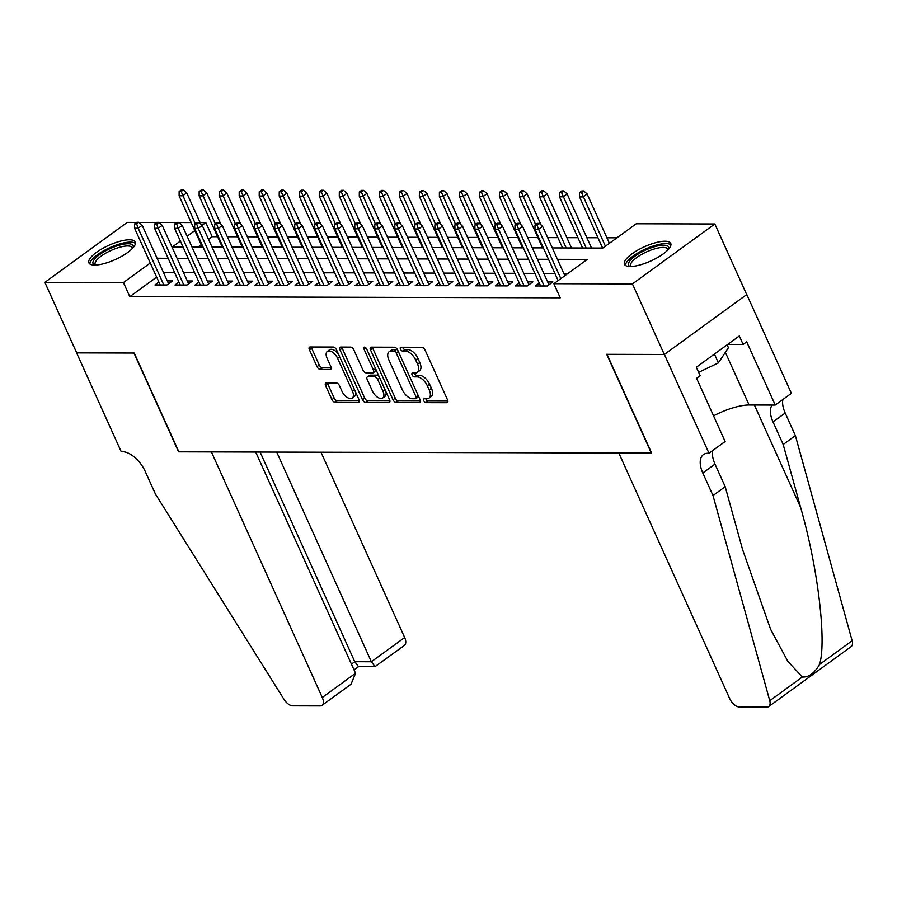 <?xml version="1.0" encoding="UTF-8"?>
<svg xmlns="http://www.w3.org/2000/svg" width="897" height="897" viewBox="0 0 897 897"><rect width="100%" height="100%" fill="white"/><g stroke="black" fill="none" stroke-linecap="round" stroke-linejoin="round"><path stroke-width="1.35" d="M423.72 400.701A2.231 1.189 -126 0 0 425.974 402.641L446.852 402.697A3.196 1.704 -126 0 0 447.48 402.518A3.196 1.704 -126 0 0 447.569 399.939L425.055 350.065A3.196 1.704 -126 0 0 421.837 347.296L400.959 347.24A2.231 1.189 -126 0 0 400.522 347.363A2.231 1.189 -126 0 0 400.454 349.168A2.231 1.189 -126 0 0 402.708 351.119L405.41 351.119A10.226 5.449 -126 0 1 415.703 360.011L417.576 364.16A10.226 5.449 -126 0 1 417.307 372.412A10.226 5.449 -126 0 1 415.289 373.006L412.586 373.006A2.231 1.189 -126 0 0 412.149 373.13A2.231 1.189 -126 0 0 412.093 374.935A2.231 1.189 -126 0 0 414.336 376.886L417.038 376.886A10.226 5.449 -126 0 1 427.331 385.766L429.215 389.926A10.226 5.449 -126 0 1 428.934 398.178A10.226 5.449 -126 0 1 426.927 398.773L424.225 398.761A2.231 1.189 -126 0 0 423.788 398.896A2.231 1.189 -126 0 0 423.72 400.701M425.828 398.773A2.231 1.189 -126 0 0 425.952 399.087A2.231 1.189 -126 0 0 428.205 401.026L447.906 401.082M402.562 347.24A2.231 1.189 -126 0 0 402.686 347.554A2.231 1.189 -126 0 0 404.939 349.494L407.642 349.505L405.41 351.119M414.19 373.006A2.231 1.189 -126 0 0 414.313 373.32A2.231 1.189 -126 0 0 416.567 375.26L419.269 375.271L417.038 376.886M129.437 239.791A25.385 7.804 155.7 0 1 135.212 241.977A25.385 7.804 155.7 0 1 121.914 256.172A25.385 7.804 155.7 0 1 94.701 265.064A25.385 7.804 155.7 0 1 88.938 262.877A25.385 7.804 155.7 0 1 102.224 248.682A25.385 7.804 155.7 0 1 129.437 239.791M664.969 241.237A25.385 7.804 155.7 0 1 670.743 243.423A25.385 7.804 155.7 0 1 657.445 257.618A25.385 7.804 155.7 0 1 630.232 266.51A25.385 7.804 155.7 0 1 624.469 264.323A25.385 7.804 155.7 0 1 637.756 250.128A25.385 7.804 155.7 0 1 664.969 241.237M326.317 382.873A3.196 1.704 -126 0 0 325.689 383.053A3.196 1.704 -126 0 0 325.6 385.632L331.924 399.625A3.196 1.704 -126 0 0 335.142 402.405L358.329 402.461A3.196 1.704 -126 0 0 358.957 402.271A3.196 1.704 -126 0 0 359.035 399.703L336.521 349.83A3.196 1.704 -126 0 0 333.303 347.049L310.115 346.993A3.196 1.704 -126 0 0 309.487 347.184A3.196 1.704 -126 0 0 309.409 349.763L317.033 366.66A3.196 1.704 -126 0 0 320.251 369.429L330.174 369.463A3.196 1.704 -126 0 0 330.802 369.272A3.196 1.704 -126 0 0 330.892 366.694L327.102 358.318A8.544 4.552 -126 0 1 327.338 351.422A8.544 4.552 -126 0 1 337.62 358.34L352.443 391.17A8.544 4.552 -126 0 1 352.218 398.066A8.544 4.552 -126 0 1 341.925 391.148L339.458 385.676A3.196 1.704 -126 0 0 336.24 382.896L326.317 382.873M709 453.265L664.397 354.472L607.034 354.326L651.637 453.108L618.807 453.019L729.676 698.572A9.766 5.203 -126 0 0 739.509 707.049L766.834 707.128A9.766 5.203 -126 0 0 768.751 706.556A9.766 5.203 -126 0 0 769.761 700.703L712.992 495.559L702.799 472.977A22.784 12.143 54 0 1 703.416 454.588A22.784 12.143 54 0 1 707.89 453.254L709 453.265L725.135 441.515L696.599 378.299L700.153 375.697L696.33 367.232L739.307 335.971L743.131 344.437L746.696 341.847L775.243 405.063L791.389 393.323L746.786 294.53L664.296 354.472L606.731 354.315L651.334 453.108L178.873 451.83L134.27 353.048L76.705 352.891L44.85 282.331L127.239 222.389L136.647 222.411M664.296 354.472L632.43 283.912L553.853 283.699L587.255 259.401L557.463 259.323M156.661 277.117L129.796 296.649L560.233 297.815L553.853 283.699M129.796 296.649L123.427 282.544L44.85 282.331M393.032 399.793A3.196 1.704 -126 0 0 396.25 402.562L419.437 402.63A3.196 1.704 -126 0 0 420.065 402.439A3.196 1.704 -126 0 0 420.155 399.86L397.64 349.998A3.196 1.704 -126 0 0 394.422 347.217L371.235 347.161A3.196 1.704 -126 0 0 370.607 347.341A3.196 1.704 -126 0 0 370.517 349.92L393.032 399.793L395.263 398.167A3.196 1.704 -126 0 0 398.481 400.948L420.491 401.004M388.883 402.54L365.696 402.484A3.196 1.704 -126 0 1 362.478 399.703L339.963 349.841A3.196 1.704 -126 0 1 340.053 347.262A3.196 1.704 -126 0 1 340.681 347.072L350.604 347.105A3.196 1.704 -126 0 1 353.822 349.875L362.949 370.102A3.196 1.704 -126 0 0 366.167 372.872L372.748 372.894A3.196 1.704 -126 0 0 373.376 372.704A3.196 1.704 -126 0 0 373.466 370.125L363.958 349.079A2.231 1.189 -126 0 1 364.014 347.274A2.231 1.189 -126 0 1 366.705 349.079L389.601 399.782A3.196 1.704 -126 0 1 389.511 402.361A3.196 1.704 -126 0 1 388.883 402.54L389.881 401.822M539.276 283.093L535.33 285.964L547.338 285.986L552.911 281.938L547.675 281.927M519.251 283.037L515.315 285.908L527.324 285.941L532.885 281.882L527.649 281.871M499.237 282.981L495.29 285.851L507.298 285.885L512.871 281.837L507.635 281.815M479.211 282.925L475.275 285.795L487.284 285.829L492.845 281.781L487.609 281.77M459.197 282.88L455.25 285.739L467.259 285.773L472.831 281.725L467.595 281.714M439.171 282.824L435.236 285.683L447.244 285.717L452.806 281.669L447.569 281.658M419.157 282.768L415.21 285.638L427.219 285.672L432.791 281.613L427.555 281.602M399.131 282.712L395.196 285.582L407.204 285.616L412.766 281.568L407.53 281.546M379.117 282.656L375.17 285.526L387.179 285.56L392.751 281.512L387.515 281.49M359.092 282.611L355.156 285.47L367.165 285.504L372.726 281.456L367.49 281.445M339.077 282.555L335.13 285.414L347.139 285.448L352.712 281.4L347.475 281.389M319.052 282.499L315.116 285.369L327.125 285.392L332.686 281.344L327.45 281.333M299.037 282.443L295.091 285.313L307.099 285.347L312.672 281.288L307.436 281.277M279.012 282.387L275.076 285.257L287.085 285.291L292.646 281.243L287.41 281.221M258.998 282.331L255.051 285.201L267.059 285.235L272.632 281.187L267.396 281.176M238.972 282.286L235.036 285.145L247.045 285.179L252.606 281.131L247.37 281.12M218.958 282.23L215.011 285.089L227.019 285.123L232.592 281.075L227.356 281.064M198.932 282.174L194.997 285.044L207.005 285.078L212.567 281.019L207.33 281.008M178.918 282.118L174.971 284.988L186.98 285.022L192.552 280.974L187.316 280.952M567.958 273.439L563.832 273.428M554.895 273.406L543.806 273.383M534.87 273.361L523.792 273.327M514.856 273.305L503.766 273.271M494.83 273.249L483.752 273.215M474.816 273.193L463.727 273.159M454.79 273.137L443.712 273.114M434.776 273.08L423.687 273.058M414.75 273.036L403.672 273.002M394.736 272.98L383.647 272.946M374.711 272.923L363.633 272.89M354.696 272.867L343.607 272.834M334.671 272.811L323.593 272.789M314.656 272.766L303.567 272.733M294.631 272.71L283.553 272.677M274.617 272.654L263.527 272.621M254.591 272.598L243.513 272.565M234.577 272.542L223.488 272.52M214.551 272.486L203.473 272.464M194.537 272.441L183.448 272.408M174.523 272.385L163.433 272.352M158.892 282.062L154.957 284.932L166.965 284.966L172.538 280.918L167.291 280.896M616.945 237.806L606.899 237.772M597.963 237.75L586.873 237.716M577.937 237.694L566.859 237.671M557.923 237.649L547.652 237.615M537.897 237.593L527.638 237.559M517.883 237.537L507.612 237.503M497.857 237.481L487.598 237.458M477.843 237.425L467.572 237.402M457.818 237.369L447.558 237.346M437.803 237.324L427.533 237.29M417.778 237.268L407.518 237.234M397.763 237.212L387.504 237.189M377.738 237.156L367.478 237.133M357.724 237.1L347.464 237.077M337.698 237.055L327.439 237.021M317.684 236.999L307.424 236.965M297.658 236.943L287.399 236.909M277.644 236.886L267.384 236.864M257.618 236.83L247.359 236.808M237.604 236.774L227.345 236.752M217.579 236.73L212.197 236.707L208.53 239.376M201.197 244.713L198.091 246.967M746.685 294.53L714.831 223.97L632.43 283.912M138.99 222.422L156.672 222.467M159.016 222.467L176.687 222.523M179.03 222.523L191.196 222.557M200.132 222.579L205.817 222.602L202.083 225.315M212.197 236.707L205.817 222.602M552.317 247.92L602.84 248.065L636.253 223.757L714.831 223.97M180.387 241.102L172.415 246.899L183.022 246.933M191.958 246.955L203.036 246.978M211.972 247.011L223.061 247.034M231.998 247.056L243.076 247.09M252.012 247.112L263.101 247.146M272.038 247.168L283.116 247.202M292.052 247.224L303.141 247.258M312.078 247.28L323.155 247.303M332.092 247.325L343.181 247.359M352.117 247.381L363.195 247.415M372.132 247.437L383.221 247.471M392.157 247.494L403.235 247.527M412.172 247.55L423.261 247.572M432.197 247.606L443.275 247.628M452.211 247.65L463.3 247.684M472.237 247.707L483.315 247.74M492.251 247.763L503.34 247.796M512.277 247.819L523.355 247.852M532.291 247.875L543.38 247.897M194.817 230.596L187.103 236.214M150.281 263L123.427 282.544M548.527 259.3L537.438 259.267M528.501 259.244L517.423 259.211M508.487 259.188L497.398 259.155M488.461 259.132L477.383 259.11M468.447 259.076L457.358 259.054M448.422 259.031L437.344 258.998M428.407 258.975L417.318 258.941M408.382 258.919L397.304 258.885M388.367 258.863L377.278 258.841M368.342 258.807L357.264 258.785M348.328 258.762L337.238 258.728M328.302 258.706L317.224 258.672M308.288 258.65L297.199 258.616M288.262 258.594L277.184 258.56M268.248 258.538L257.159 258.515M248.222 258.482L237.144 258.459M228.208 258.437L217.119 258.403M208.182 258.381L197.105 258.347M188.168 258.325L177.079 258.291M168.143 258.269L157.065 258.246M428.934 398.178L431.165 396.552A10.226 5.449 -126 0 0 431.435 388.311L429.215 389.926M419.269 375.271A10.226 5.449 -126 0 1 429.562 384.151L431.435 388.311M417.307 372.412L419.527 370.786A10.226 5.449 -126 0 0 419.807 362.545L417.576 364.16M407.642 349.505A10.226 5.449 -126 0 1 417.924 358.385L419.807 362.545M372.401 347.161A3.196 1.704 -126 0 0 372.748 348.305L395.263 398.167M415.524 398.739A2.231 1.189 -126 0 0 415.973 398.616A2.231 1.189 -126 0 0 416.029 396.81L396.261 353.037A2.231 1.189 -126 0 0 394.007 351.097L391.159 351.086A10.226 5.449 -126 0 0 389.152 351.68A10.226 5.449 -126 0 0 388.872 359.932L402.383 389.859A10.226 5.449 -126 0 0 412.676 398.739L415.524 398.739M417.755 397.124A2.231 1.189 -126 0 0 418.193 396.99A2.231 1.189 -126 0 0 418.507 396.216M397.808 350.379A2.231 1.189 -126 0 0 396.239 349.471L394.007 351.097M389.152 351.68L391.384 350.065A10.226 5.449 -126 0 1 393.391 349.46L396.239 349.471M389.937 400.925L367.927 400.858L365.696 402.484M341.847 347.083A3.196 1.704 -126 0 0 342.194 348.215L364.709 398.089A3.196 1.704 -126 0 0 367.927 400.858M373.376 372.704L375.608 371.089A3.196 1.704 -126 0 0 376.045 369.755M372.423 391.092A8.544 4.552 -126 0 0 382.705 398.01A8.544 4.552 -126 0 0 382.941 391.114L377.715 379.554A3.196 1.704 -126 0 0 374.498 376.774L367.916 376.751A3.196 1.704 -126 0 0 367.288 376.942A3.196 1.704 -126 0 0 367.198 379.521L372.423 391.092M382.705 398.01L384.936 396.396A8.544 4.552 -126 0 0 385.889 391.574M379.162 376.684A3.196 1.704 -126 0 0 376.729 375.148L374.498 376.774M367.288 376.942L369.519 375.327A3.196 1.704 -126 0 1 370.147 375.137L376.729 375.148M352.218 398.066L354.438 396.452A8.544 4.552 -126 0 0 355.391 391.63M338.696 354.64A8.544 4.552 -126 0 0 329.558 349.796L327.338 351.422M311.293 346.993A3.196 1.704 -126 0 0 311.629 348.137L319.265 365.034A3.196 1.704 -126 0 0 322.483 367.815L331.228 367.837M327.495 382.873A3.196 1.704 -126 0 0 327.831 384.017L334.144 397.999A3.196 1.704 -126 0 0 337.362 400.78L359.383 400.836M583.779 190.96L581.772 190.949L579.54 192.575L581.548 192.575L583.779 190.96L587.12 193.987L583.117 196.903L579.507 196.892L602.616 248.065M581.548 192.575L605.385 246.215M587.12 193.987L609.388 243.3M579.507 196.892L579.54 192.575M564.852 275.704L542.584 226.38L538.581 229.296L560.849 278.619M537.011 224.979L539.243 223.364L537.236 223.353L535.004 224.979L537.011 224.979L538.581 229.296L534.971 229.296L558.136 280.593M542.584 226.38L539.243 223.364M535.004 224.979L534.971 229.296M630.131 266.51A21.965 6.75 155.7 0 1 633.63 257.226A21.965 6.75 155.7 0 1 654.888 246.641A21.965 6.75 155.7 0 1 668.635 249.119M667.973 249.859A20.339 6.257 -24.3 0 0 667.794 249.175A20.339 6.257 -24.3 0 0 655.057 248.761A20.339 6.257 -24.3 0 0 630.726 265.916A20.339 6.257 -24.3 0 0 631.118 266.487M670.945 244.87A25.217 7.748 -24.3 0 0 655.808 245.24A25.217 7.748 -24.3 0 0 625.411 265.422M698.64 372.333L718.407 362.881L728.42 347.7L727.131 344.829M714.427 354.068L718.407 362.881M94.6 265.064A21.965 6.75 155.7 0 1 98.098 255.78A21.965 6.75 155.7 0 1 119.357 245.195A21.965 6.75 155.7 0 1 133.104 247.673M132.442 248.413A20.339 6.257 -24.3 0 0 132.263 247.729A20.339 6.257 -24.3 0 0 119.525 247.314A20.339 6.257 -24.3 0 0 95.194 264.469A20.339 6.257 -24.3 0 0 95.587 265.052M135.413 243.423A25.217 7.748 -24.3 0 0 120.276 243.793A25.217 7.748 -24.3 0 0 89.879 263.976M712.992 495.559L725.191 486.69L742.593 549.592L770.646 629.391L787.801 661.268L802.344 677C808.646 677.459 814.386 673.288 819.566 664.464C826.787 641.254 817.829 567.083 800.606 507.388L783.193 444.486L773.001 421.904A22.784 12.143 54 0 1 772.104 405.052M783.193 444.486L795.392 435.617L785.189 413.035A22.784 12.143 54 0 1 782.89 399.501M712.689 450.574A22.784 12.143 54 0 0 714.999 464.108L725.191 486.69M819.566 664.464L852.15 640.761L795.392 435.617M664.397 354.472L746.786 294.53M713.541 415.827A36.609 11.257 155.7 0 1 749.118 404.995L775.243 405.063M852.15 640.761A9.766 5.203 54 0 1 851.152 646.614L768.751 706.556M727.736 344.392L743.131 344.437M355.56 673.255L351.052 684.22L322.012 705.345A9.766 5.203 -126 0 1 320.094 705.917L292.758 705.849A9.766 5.203 -126 0 1 284.024 699.391L155.439 494.056L145.247 471.474A22.784 12.143 -126 0 0 122.317 451.673L121.207 451.673L76.604 352.891L133.967 353.048L178.57 451.83L211.4 451.92L322.27 697.474L355.56 673.255L255.679 452.043M276.713 452.099L371.369 661.751L404.67 637.532A9.766 5.203 54 0 1 404.401 645.403L375.024 666.639L371.369 661.751L354.764 661.706L260.096 452.054M320.991 452.211L404.67 637.532M322.012 705.345A9.766 5.203 -126 0 0 322.27 697.474M375.024 666.639L358.408 666.594L354.764 661.706L351.445 664.116M563.753 190.904L561.757 190.904L559.526 192.519L561.533 192.53L563.753 190.904L567.106 193.931L563.092 196.847L559.493 196.835L582.59 248.009M561.533 192.53L586.201 248.02M567.106 193.931L591.527 248.032M559.493 196.835L559.526 192.519M543.739 190.848L541.732 190.848L539.501 192.463L541.508 192.474L543.739 190.848L547.08 193.875L543.077 196.791L539.467 196.779L562.576 247.953M541.508 192.474L566.175 247.964M547.08 193.875L571.512 247.976M539.467 196.779L539.501 192.463M523.713 190.792L521.718 190.792L519.486 192.418L521.493 192.418L523.713 190.792L527.066 193.819L523.052 196.735L519.453 196.723L542.562 247.897M521.493 192.418L535.61 224.542M527.066 193.819L541.205 225.136M519.453 196.723L519.486 192.418M503.699 190.747L501.692 190.736L499.461 192.362L501.468 192.362L503.699 190.747L507.04 193.763L503.038 196.678L499.427 196.678L522.536 247.841M501.468 192.362L515.584 224.485M507.04 193.763L521.179 225.08M499.427 196.678L499.461 192.362M548.975 284.809L522.57 226.336L518.556 229.251L544.176 285.986M516.986 224.923L519.217 223.308L517.221 223.297L514.99 224.923L516.986 224.923L518.556 229.251L514.956 229.24L540.577 285.975M522.57 226.336L519.217 223.308M514.99 224.923L514.956 229.24M528.95 284.753L502.544 226.279L498.541 229.195L524.151 285.93M496.972 224.878L499.203 223.252L497.196 223.252L494.965 224.867L496.972 224.878L498.541 229.195L494.931 229.184L520.552 285.919M502.544 226.279L499.203 223.252M494.965 224.867L494.931 229.184M508.935 284.697L482.53 226.223L478.516 229.139L504.136 285.874M476.946 224.822L479.177 223.196L477.182 223.196L474.95 224.811L476.946 224.822L478.516 229.139L474.917 229.127L500.537 285.863M482.53 226.223L479.177 223.196M474.95 224.811L474.917 229.127M488.91 284.641L462.504 226.167L458.502 229.083L484.111 285.818M456.932 224.766L459.163 223.14L457.156 223.14L454.925 224.755L456.932 224.766L458.502 229.083L454.891 229.071L480.512 285.807M462.504 226.167L459.163 223.14M454.925 224.755L454.891 229.071M483.674 190.691L481.678 190.68L479.447 192.306L481.454 192.306L483.674 190.691L487.026 193.707L483.012 196.634L479.413 196.622L502.522 247.785M481.454 192.306L495.57 224.429M487.026 193.707L501.165 225.024M479.413 196.622L479.447 192.306M468.896 284.596L442.49 226.111L438.476 229.027L464.097 285.762M436.906 224.71L439.138 223.095L437.142 223.084L434.91 224.71L436.906 224.71L438.476 229.027L434.877 229.015L460.497 285.762M442.49 226.111L439.138 223.095M434.91 224.71L434.877 229.015M463.659 190.635L461.652 190.635L459.432 192.25L461.428 192.261L463.659 190.635L467.001 193.662L462.998 196.578L459.387 196.566L482.496 247.74M461.428 192.261L475.545 224.373M467.001 193.662L481.14 224.968M459.387 196.566L459.432 192.25M448.87 284.54L422.465 226.055L418.462 228.982L444.071 285.717M416.892 224.654L419.123 223.039L417.116 223.028L414.885 224.654L416.892 224.654L418.462 228.982L414.851 228.97L440.472 285.706M422.465 226.055L419.123 223.039M414.885 224.654L414.851 228.97M443.634 190.579L441.638 190.579L439.407 192.193L441.414 192.205L443.634 190.579L446.986 193.606L442.972 196.521L439.373 196.51L462.482 247.684M441.414 192.205L455.53 224.328M446.986 193.606L461.125 224.923M439.373 196.51L439.407 192.193M428.856 284.484L402.45 226.01L398.436 228.926L424.057 285.661M396.866 224.598L399.098 222.983L397.102 222.983L394.871 224.598L396.866 224.598L398.436 228.926L394.837 228.914L420.458 285.65M402.45 226.01L399.098 222.983M394.871 224.598L394.837 228.914M423.619 190.523L421.612 190.523L419.392 192.137L421.388 192.149L423.619 190.523L426.961 193.55L422.958 196.465L419.348 196.454L442.456 247.628M421.388 192.149L435.505 224.272M426.961 193.55L441.1 224.867M419.348 196.454L419.392 192.137M408.83 284.427L382.425 225.954L378.422 228.87L404.031 285.605M376.852 224.553L379.083 222.927L377.076 222.927L374.845 224.542L376.852 224.553L378.422 228.87L374.811 228.858L400.432 285.594M382.425 225.954L379.083 222.927M374.845 224.542L374.811 228.858M403.594 190.478L401.598 190.467L399.367 192.093L401.374 192.093L403.594 190.478L406.946 193.494L402.932 196.409L399.333 196.398L422.442 247.572M401.374 192.093L415.49 224.216M406.946 193.494L421.085 224.811M399.333 196.398L399.367 192.093M388.816 284.371L362.41 225.898L358.396 228.813L384.017 285.549M356.838 224.497L359.058 222.871L357.062 222.871L354.831 224.485L356.838 224.497L358.396 228.813L354.797 228.802L380.418 285.538M362.41 225.898L359.058 222.871M354.831 224.485L354.797 228.802M383.58 190.422L381.573 190.411L379.353 192.036L381.348 192.036L383.58 190.422L386.921 193.438L382.918 196.353L379.308 196.353L402.417 247.516M381.348 192.036L395.465 224.16M386.921 193.438L401.06 224.755M379.308 196.353L379.353 192.036M368.79 284.327L342.385 225.842L338.382 228.757L363.991 285.493M336.812 224.441L339.044 222.826L337.037 222.815L334.805 224.441L336.812 224.441L338.382 228.757L334.772 228.746L360.392 285.481M342.385 225.842L339.044 222.826M334.805 224.441L334.772 228.746M363.554 190.366L361.558 190.355L359.327 191.98L361.334 191.98L363.554 190.366L366.907 193.393L362.893 196.308L359.293 196.297L382.402 247.471M361.334 191.98L375.451 224.104M366.907 193.393L381.046 224.699M359.293 196.297L359.327 191.98M348.776 284.271L322.371 225.786L318.357 228.701L343.977 285.448M316.798 224.385L319.018 222.77L317.022 222.759L314.791 224.385L316.798 224.385L318.357 228.701L314.757 228.701L340.378 285.437M322.371 225.786L319.018 222.77M314.791 224.385L314.757 228.701M343.54 190.31L341.533 190.31L339.313 191.924L341.308 191.936L343.54 190.31L346.881 193.337L342.878 196.252L339.268 196.241L362.377 247.415M341.308 191.936L355.425 224.048M346.881 193.337L361.02 224.654M339.268 196.241L339.313 191.924M328.75 284.214L302.345 225.741L298.342 228.657L323.952 285.392M296.772 224.328L299.004 222.714L296.997 222.703L294.765 224.328L296.772 224.328L298.342 228.657L294.732 228.645L320.352 285.381M302.345 225.741L299.004 222.714M294.765 224.328L294.732 228.645M323.514 190.254L321.518 190.254L319.287 191.868L321.294 191.88L323.514 190.254L326.867 193.281L322.853 196.196L319.254 196.185L342.362 247.359M321.294 191.88L335.411 224.003M326.867 193.281L341.006 224.598M319.254 196.185L319.287 191.868M308.736 284.158L282.331 225.685L278.317 228.6L303.937 285.336M276.758 224.284L278.978 222.658L276.982 222.658L274.751 224.272L276.758 224.284L278.317 228.6L274.717 228.589L300.338 285.324M282.331 225.685L278.978 222.658M274.751 224.272L274.717 228.589M303.5 190.198L301.493 190.198L299.273 191.823L301.269 191.823L303.5 190.198L306.841 193.225L302.838 196.14L299.228 196.129L322.337 247.303M301.269 191.823L315.385 223.947M306.841 193.225L320.98 224.542M299.228 196.129L299.273 191.823M288.711 284.102L262.305 225.629L258.302 228.544L283.912 285.28M256.733 224.228L258.964 222.602L256.957 222.602L254.726 224.216L256.733 224.228L258.302 228.544L254.692 228.533L280.312 285.268M262.305 225.629L258.964 222.602M254.726 224.216L254.692 228.533M283.474 190.153L281.479 190.142L279.247 191.767L281.254 191.767L283.474 190.153L286.827 193.169L282.813 196.084L279.214 196.084L302.323 247.247M281.254 191.767L295.371 223.891M286.827 193.169L300.966 224.485M279.214 196.084L279.247 191.767M268.696 284.046L242.291 225.573L238.277 228.488L263.897 285.224M236.718 224.172L238.938 222.546L236.943 222.546L234.711 224.16L236.718 224.172L238.277 228.488L234.678 228.477L260.298 285.212M242.291 225.573L238.938 222.546M234.711 224.16L234.678 228.477M263.46 190.097L261.453 190.086L259.233 191.711L261.229 191.711L263.46 190.097L266.801 193.113L262.799 196.039L259.188 196.028L282.297 247.191M261.229 191.711L275.345 223.835M266.801 193.113L280.94 224.429M259.188 196.028L259.233 191.711M248.671 284.001L222.265 225.517L218.263 228.432L243.872 285.168M216.693 224.115L218.924 222.501L216.917 222.49L214.686 224.115L216.693 224.115L218.263 228.432L214.652 228.421L240.273 285.168M222.265 225.517L218.924 222.501M214.686 224.115L214.652 228.421M243.435 190.041L241.439 190.041L239.207 191.655L241.215 191.666L243.435 190.041L246.787 193.068L242.773 195.983L239.174 195.972L262.283 247.146M241.215 191.666L255.331 223.779M246.787 193.068L260.926 224.373M239.174 195.972L239.207 191.655M228.657 283.945L202.251 225.461L198.237 228.387L223.858 285.123M196.678 224.059L198.899 222.445L196.903 222.434L194.671 224.059L196.678 224.059L198.237 228.387L194.638 228.376L220.258 285.111M202.251 225.461L198.899 222.445M194.671 224.059L194.638 228.376M223.42 189.985L221.413 189.985L219.193 191.599L221.189 191.61L223.42 189.985L226.762 193.012L222.759 195.927L219.148 195.916L242.257 247.09M221.189 191.61L235.306 223.734M226.762 193.012L240.901 224.328M219.148 195.916L219.193 191.599M208.631 283.889L182.226 225.416L178.223 228.331L203.832 285.067M176.653 224.003L178.884 222.389L176.877 222.389L174.646 224.003L176.653 224.003L178.223 228.331L174.612 228.32L200.233 285.055M182.226 225.416L178.884 222.389M174.646 224.003L174.612 228.32M203.395 189.929L201.399 189.929L199.168 191.543L201.175 191.554L203.395 189.929L206.747 192.956L202.733 195.871L199.134 195.86L222.243 247.034M201.175 191.554L215.291 223.678M206.747 192.956L220.886 224.272M199.134 195.86L199.168 191.543M188.617 283.833L162.211 225.36L158.197 228.275L183.818 285.011M156.639 223.958L158.859 222.333L156.863 222.333L154.632 223.947L156.639 223.958L158.197 228.275L154.598 228.264L180.219 284.999M162.211 225.36L158.859 222.333M154.632 223.947L154.598 228.264M183.38 189.884L181.373 189.872L179.153 191.498L181.149 191.498L183.38 189.884L186.722 192.9L182.719 195.815L179.108 195.804L202.217 246.978M181.149 191.498L195.266 223.622M186.722 192.9L200.861 224.216M179.108 195.804L179.153 191.498M168.591 283.777L142.186 225.304L138.183 228.219L163.792 284.954M136.613 223.902L138.844 222.277L136.837 222.277L134.617 223.891L136.613 223.902L138.183 228.219L134.572 228.208L160.193 284.943M142.186 225.304L138.844 222.277M134.617 223.891L134.572 228.208M428.205 401.026L425.974 402.641M404.939 349.494L402.708 351.119M416.567 375.26L414.336 376.886M429.562 384.151L427.331 385.766M417.924 358.385L415.703 360.011M447.85 401.979L446.852 402.697M372.748 348.305L370.517 349.92M420.435 401.901L419.437 402.63M398.481 400.948L396.25 402.562M418.092 395.308L416.029 396.81M398.335 351.534L396.261 353.037M393.391 349.46L391.159 351.086M364.709 398.089L362.478 399.703M342.194 348.215L339.963 349.841M375.529 368.622L373.466 370.125M365.752 347.767L363.958 349.079M385.004 389.612L382.941 391.114M379.779 378.041L377.715 379.554M370.147 375.137L367.916 376.751M354.506 389.668L352.443 391.17M339.683 356.838L337.62 358.34M331.172 368.734L330.174 369.463M322.483 367.815L320.251 369.429M319.265 365.034L317.033 366.66M311.629 348.137L309.409 349.763M359.327 401.733L358.329 402.461M337.362 400.78L335.142 402.405M334.144 397.999L331.924 399.625M327.831 384.017L325.6 385.632M773.001 421.904L785.189 413.035M714.999 464.108L702.799 472.977M769.761 700.703L802.344 677M800.606 507.388L754.377 405.007M725.348 352.353L749.118 404.995M418.193 396.99L415.973 398.616M354.057 669.902L358.598 666.594"/></g></svg>
